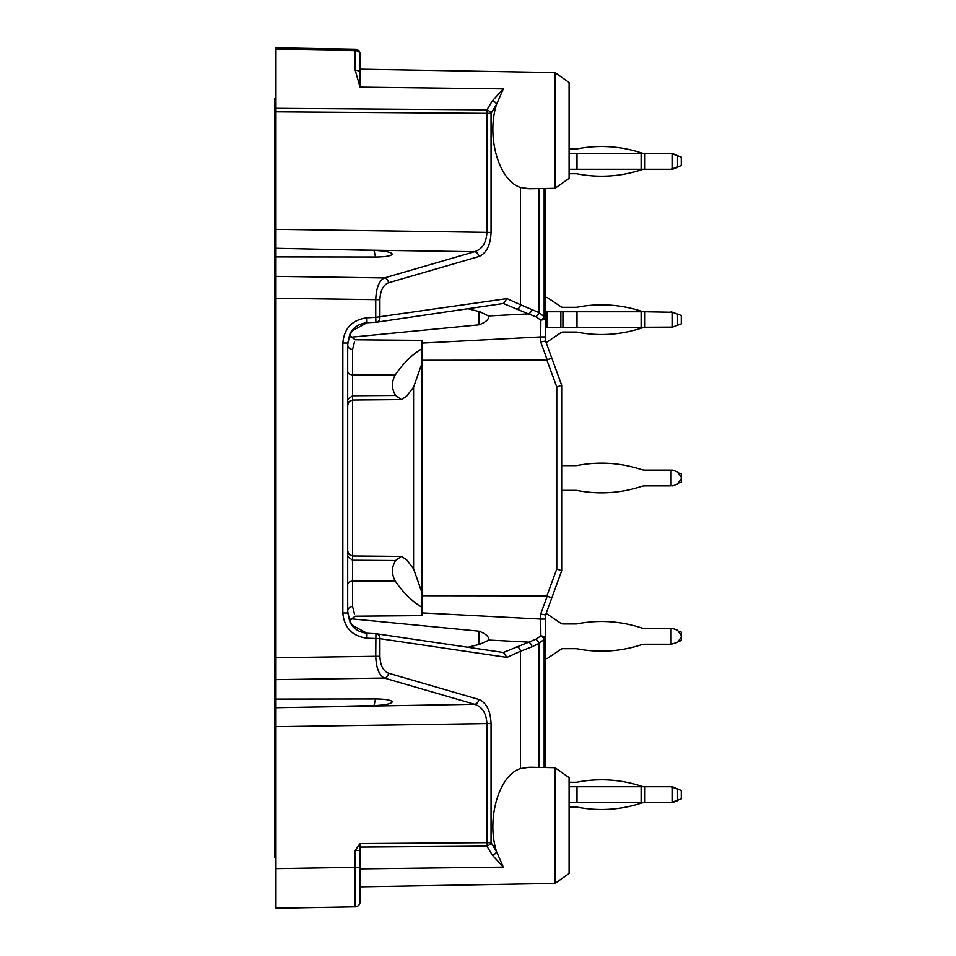 <?xml version="1.0" encoding="UTF-8"?>
<svg xmlns="http://www.w3.org/2000/svg" width="956" height="956" viewBox="0 0 956 956"><rect width="100%" height="100%" fill="white"/><g stroke="black" fill="none" stroke-linecap="round" stroke-linejoin="round"><path stroke-width="1.43" d="M544.143 188.487L544.143 316.735L545.589 316.735L545.589 341.053L561.674 385.232L561.674 570.768L545.589 614.947L545.589 619.082L540.69 619.082L540.857 635.919L535.754 639.301L503.358 652.506L506.967 657.405L379.902 638.68L379.902 656.306C380.297 665.352 383.165 670.993 388.495 673.203L478.765 699.445C486.377 702.624 490.476 710.667 491.049 723.584L486.891 723.584C486.353 713.248 482.266 706.831 474.606 704.309L275.961 707.715L275.961 248.285L373.999 250.4C384.91 250.842 390.98 252.061 392.223 254.081L392.223 254.129C391.267 255.885 385.997 256.853 376.413 257.021L275.961 256.889M528.274 188.75L520.458 187.424C498.769 180.696 486.114 136.553 496.594 104.252L491.049 113.346L491.049 232.416C490.476 245.334 486.377 253.376 478.765 256.555A4.947 4.194 -106.2 0 0 474.606 251.691C482.266 249.169 486.353 242.752 486.891 232.416L486.891 113.346L491.049 113.346A4.947 3.238 -148.6 0 0 486.891 109.856L486.891 113.346L275.961 111.828L275.961 248.285M275.961 111.828L275.961 47.8L275.961 49.246L355.202 50.632A4.947 3.501 0 0 1 360.065 54.133L360.065 67.219M360.065 843.562L360.065 901.867A4.947 4.947 0 0 1 355.202 906.814L275.961 908.2L275.961 707.715M275.961 895.832L275.961 871.083L275.961 895.832M388.495 673.203A4.947 4.194 106.2 0 1 384.348 678.067L275.961 679.644L275.961 657.752L375.744 656.306C376.174 667.945 379.042 675.199 384.348 678.067L474.606 704.309A4.947 4.194 106.2 0 0 478.765 699.445M478.765 256.555L388.495 282.797C383.165 285.007 380.297 290.648 379.902 299.694L275.961 298.248L275.961 276.356L384.348 277.933C379.042 280.801 376.174 288.055 375.744 299.694L375.744 317.32L506.967 298.595L503.358 303.494L528.357 313.879L488.492 315.958L479.769 311.716L467.866 308.728M344.853 706.197L373.999 705.6C384.91 705.158 390.98 703.939 392.223 701.919L392.223 701.871C391.267 700.115 385.997 699.147 376.413 698.979L275.961 699.111M502.45 303.602L503.358 303.494M354.449 342.045L352.597 349.454A4.947 4.601 -0 0 1 347.697 344.853L348.856 337.444L350.768 333.035C348.749 334.277 350.266 336.536 355.321 339.786L421.907 340.36L421.907 348.701C411.964 354.688 403.038 363.495 395.103 375.122L352.597 374.836L352.597 395.76L395.593 395.473C391.613 388.949 391.446 382.161 395.103 375.122M366.853 317.798L375.744 317.32L375.923 322.256L367.032 322.734L351.569 331.135L347.697 343.013L342.834 343.013C344.196 328.278 352.202 319.866 366.853 317.798L367.032 322.734C359.599 323.582 354.162 326.797 350.744 332.377M467.866 647.272L479.769 644.284L487.333 640.855L488.743 639.241M503.358 652.506L502.45 652.398M352.597 606.546A4.947 4.601 -0 0 0 347.697 611.147L348.844 618.508L350.768 622.953C348.749 621.735 350.266 619.488 355.321 616.202L421.907 615.64L421.907 607.299C411.964 601.312 403.038 592.505 395.103 580.878L352.597 581.164L352.597 606.546L354.449 613.955M347.697 343.013L347.697 612.987L351.569 624.865L367.032 633.266L366.853 638.202C352.19 636.122 344.184 627.71 342.834 612.987L342.834 343.013M554.97 883.416L569.095 873.521L569.095 777.598L554.97 767.704L554.97 883.416L360.065 886.821M421.907 360.269L546.892 360.137L551.708 357.855M561.674 385.232L556.774 387.001L546.892 360.137M551.708 598.145L546.892 595.863L556.774 568.999L556.774 387.001M546.892 595.863L421.907 595.731M554.97 188.296L569.095 178.402L569.095 82.479L554.97 72.584L554.97 188.296L529.457 188.738L520.458 187.424L520.458 304.725L506.967 298.595M492.436 855.25L486.891 846.144A4.947 3.238 -31.4 0 0 491.049 842.654L496.594 851.748L503.31 867.104L492.436 855.25A4.947 3.238 -31.4 0 0 496.594 851.748C486.114 819.447 498.769 775.304 520.458 768.576L529.469 767.25L554.97 767.704M421.907 607.299L421.907 592.505L413.578 568.832L413.578 387.168L421.907 363.495L421.907 348.701M421.907 592.505L421.907 363.495M413.578 568.832L406.599 559.75L401.377 556.404L352.597 555.974L352.597 560.24L395.593 560.527L401.377 556.404M395.103 580.878C391.446 573.839 391.613 567.051 395.593 560.527M413.578 387.168L406.599 396.25L401.377 399.596L395.593 395.473M351.055 618.795L479.028 631.175C486.102 633.912 489.257 636.875 488.492 640.042L528.357 642.121A4.947 3.716 72.9 0 1 531.883 646.842L520.458 651.275L520.458 768.576M479.028 311.393L479.028 324.825L351.067 337.205M545.589 767.548L545.589 619.082M535.754 639.301A4.947 3.203 58.1 0 1 539.017 643.388L544.143 639.265L545.589 639.265A4.947 3.358 180 0 0 540.857 635.919A4.947 2.832 44.4 0 1 544.143 639.265L544.143 767.513M360.065 879.269L360.065 879.89M360.065 882.508L360.065 884.324M360.065 901.867L360.065 888.781M516.479 309.445A4.947 4.135 114.4 0 0 520.458 304.725L539.017 312.612L544.143 316.735A4.947 2.832 135.6 0 1 540.857 320.081A4.947 3.358 180 0 0 545.589 316.735L545.589 188.452M360.065 73.648L360.065 54.133A4.947 4.947 0 0 0 355.202 49.186L275.961 47.8L355.202 49.186L355.202 70.147L360.065 87.127L360.065 73.648A4.947 3.501 180 0 0 355.202 70.147M539.017 767.429L539.017 643.388L531.883 646.842M479.028 324.825C486.09 322.088 489.245 319.137 488.492 315.958L488.743 316.759M545.589 336.918L540.69 336.918L540.857 320.081L535.754 316.699L528.357 313.879A4.947 3.716 107.1 0 0 531.883 309.158M556.774 568.999L561.674 570.768M388.495 282.797A4.947 4.194 -106.2 0 0 384.348 277.933L474.606 251.691L344.853 249.803M502.999 652.446L376.377 633.78A4.947 4.947 0 0 0 375.923 633.744L375.923 633.744A4.947 4.23 98.4 0 1 376.377 633.78A4.947 4.23 98.4 0 1 379.902 638.68L366.853 638.202M360.065 850.482L355.202 850.482L359.994 843.574L486.891 842.654L486.891 846.144L360.065 847.064M328.673 907.28L355.202 906.814L355.202 850.482M275.961 108.327L486.891 109.856L492.436 100.75A4.947 3.238 -148.6 0 1 496.594 104.252L503.31 88.896L360.065 87.127M492.436 100.75L503.31 88.896M401.377 399.596L352.597 400.026L352.597 395.76L347.697 399.441M347.697 584.845A4.947 3.693 -0 0 1 352.597 581.164L352.597 560.24L347.697 556.559M539.017 188.571L539.017 312.612A4.947 3.203 121.9 0 1 535.754 316.699M545.589 341.053L540.69 341.925L547.286 360.065M375.923 633.744L367.032 633.266L375.923 633.744L375.744 656.306L379.902 656.306M421.907 612.892L540.69 619.082L540.69 614.075L545.589 614.947M373.999 705.6L375.565 698.979M375.565 257.021L373.999 250.4M275.961 98.277L274.719 98.277L274.719 857.723L275.961 857.723M679.489 156.509L672.45 153.45L644.953 153.45A12.368 12.368 0 0 1 641.106 152.829A126.945 126.945 0 0 0 576.994 148.921A3.716 3.716 0 0 1 576.277 148.993L569.095 148.993M679.489 166.213L671.088 169.272L681.281 165.567L681.281 157.154L672.45 153.94L672.45 168.782M569.095 173.729L576.277 173.729A3.716 3.716 0 0 1 576.994 173.801A126.945 126.945 0 0 0 641.106 169.893A12.368 12.368 0 0 1 644.953 169.272L576.277 169.272L576.277 153.45L576.994 153.45L576.994 169.272M672.45 169.272L677.541 167.419L672.45 169.272M576.994 148.921A3.716 3.716 0 0 1 576.277 148.993A3.716 3.716 0 0 0 576.994 148.921M671.088 169.272L644.953 169.272A12.368 12.368 0 0 0 641.106 169.893A12.368 12.368 0 0 1 644.953 169.272L644.953 153.45A12.368 12.368 0 0 1 641.106 152.829A12.368 12.368 0 0 0 644.953 153.45L576.994 153.45M576.277 173.729A3.716 3.716 0 0 1 576.994 173.801A3.716 3.716 0 0 0 576.277 173.729M677.541 325.243L672.45 327.107L672.45 312.254L681.281 315.48L681.281 323.881L677.541 325.243L677.541 314.118M672.45 312.254L644.953 311.764A12.368 12.368 0 0 1 641.106 311.154A126.945 126.945 0 0 0 576.994 307.246A3.716 3.716 0 0 1 576.277 307.306L562.929 307.306A3.716 3.716 0 0 1 560.861 306.673L547.131 297.412L545.589 297.412M562.929 311.764L562.929 327.597L547.131 327.597L547.131 311.764L576.994 311.764L576.994 327.597L576.277 327.597L576.277 311.764M562.929 327.597L576.277 327.597M576.994 327.597L672.45 327.107M545.924 341.949L547.131 341.949L560.861 332.688A3.716 3.716 0 0 1 562.929 332.055L576.277 332.055A3.716 3.716 0 0 1 576.994 332.114A126.945 126.945 0 0 0 641.106 328.207A12.368 12.368 0 0 1 644.953 327.597L644.953 311.764L576.994 311.764M545.589 327.597L547.131 327.597M545.589 311.764L547.131 311.764M671.088 470.089L671.088 485.911L677.541 484.059L681.281 478.717L681.281 477.283L677.541 471.941L672.45 470.089L644.953 470.089A12.368 12.368 0 0 1 641.106 469.468A126.945 126.945 0 0 0 576.994 465.56A3.716 3.716 0 0 1 576.277 465.632L562.929 465.632A3.716 3.716 0 0 1 561.674 465.417A3.716 3.716 0 0 0 562.929 465.632M671.088 485.911L644.953 485.911A12.368 12.368 0 0 0 641.106 486.532A126.945 126.945 0 0 1 576.994 490.44A3.716 3.716 0 0 0 576.277 490.368L562.929 490.368A3.716 3.716 0 0 0 561.674 490.583A3.716 3.716 0 0 1 562.929 490.368M671.088 628.403L671.088 644.236L677.541 642.384L681.281 637.031L681.281 635.609L677.541 630.255L672.45 628.403L644.953 628.403A12.368 12.368 0 0 1 641.106 627.793A126.945 126.945 0 0 0 576.994 623.886A3.716 3.716 0 0 1 576.277 623.945L562.929 623.945A3.716 3.716 0 0 1 560.861 623.312L547.131 614.051L545.924 614.051M671.088 644.236L644.953 644.236A12.368 12.368 0 0 0 641.106 644.846A126.945 126.945 0 0 1 576.994 648.754A3.716 3.716 0 0 0 576.277 648.694L562.929 648.694A3.716 3.716 0 0 0 560.861 649.327L547.131 658.588L545.589 658.588M677.541 800.698L672.45 802.55L679.489 799.491M576.277 782.271A3.716 3.716 0 0 0 576.994 782.199A3.716 3.716 0 0 1 576.277 782.271A3.716 3.716 0 0 0 576.994 782.199A3.716 3.716 0 0 1 576.277 782.271L569.095 782.271M569.095 786.728L644.953 786.728A12.368 12.368 0 0 1 641.106 786.107A12.368 12.368 0 0 0 644.953 786.728A12.368 12.368 0 0 1 641.106 786.107A126.945 126.945 0 0 0 576.994 782.199M672.45 802.55L644.953 802.55A12.368 12.368 0 0 0 641.106 803.171A12.368 12.368 0 0 1 644.953 802.55A12.368 12.368 0 0 0 641.106 803.171A12.368 12.368 0 0 1 644.953 802.55L576.277 802.55L576.277 786.728M569.095 807.007L576.277 807.007A3.716 3.716 0 0 1 576.994 807.079A3.716 3.716 0 0 0 576.277 807.007A3.716 3.716 0 0 1 576.994 807.079A126.945 126.945 0 0 0 641.106 803.171M679.489 789.787L672.45 786.728L644.953 786.728A12.368 12.368 0 0 1 641.106 786.107M576.277 807.007A3.716 3.716 0 0 1 576.994 807.079M677.541 800.208L672.45 802.06L672.45 787.218L681.281 790.433L681.281 798.846L677.541 800.208L677.541 789.07M672.45 787.218L671.088 786.728M569.095 802.55L576.277 802.55M671.088 802.55L672.45 802.06M679.489 641.177L681.281 640.52L681.281 632.119L679.489 631.462M681.281 640.52L681.281 632.119M672.45 485.911L677.541 484.059M576.994 465.56A3.716 3.716 0 0 1 576.277 465.632M644.953 470.089A12.368 12.368 0 0 1 641.106 469.468M641.106 486.532A12.368 12.368 0 0 1 644.953 485.911M679.489 482.852L681.281 482.206L681.281 473.794L679.489 473.148M679.489 314.823L671.088 311.764M679.489 324.538L671.088 327.597M672.45 153.94L671.088 153.45M569.095 169.272L576.277 169.272M569.095 153.45L576.277 153.45M275.961 229.344L491.049 232.416M491.049 723.584L491.049 842.654L486.891 842.654L486.891 723.584L275.961 726.656M352.597 349.454L352.597 374.836A4.947 3.693 0 0 1 347.697 371.155M547.286 595.935L540.69 614.075M540.69 341.925L540.69 336.918L421.907 343.108M479.028 644.607L479.028 631.175M347.697 404.974L349.155 401.46L352.597 400.026L352.597 555.974L349.155 554.54L347.697 551.026M503.31 867.104L360.065 868.873M506.967 657.405L520.458 651.275A4.947 4.135 65.6 0 0 516.479 646.555M379.902 299.694L379.902 317.32A4.947 4.23 -98.4 0 1 376.377 322.22A4.947 4.23 -98.4 0 1 375.923 322.256A4.947 4.947 0 0 0 376.377 322.22L502.999 303.554M360.065 867.247L275.961 868.622M360.065 54.133A4.947 4.947 0 0 0 355.202 49.186M347.697 612.987L342.834 612.987M560.861 311.764L560.861 327.597M641.106 311.764L641.106 327.597M576.994 786.728L576.994 802.55M641.106 786.728L641.106 802.55M644.953 802.55L644.953 786.728M677.541 166.93L677.541 155.792M641.106 153.45L641.106 169.272M554.97 72.584L360.065 69.179M375.923 322.256L367.032 322.734M367.032 633.266C359.504 632.346 354.079 629.144 350.744 623.635M350.673 622.631L353.206 627.1M353.266 328.828L350.673 333.369"/></g></svg>
